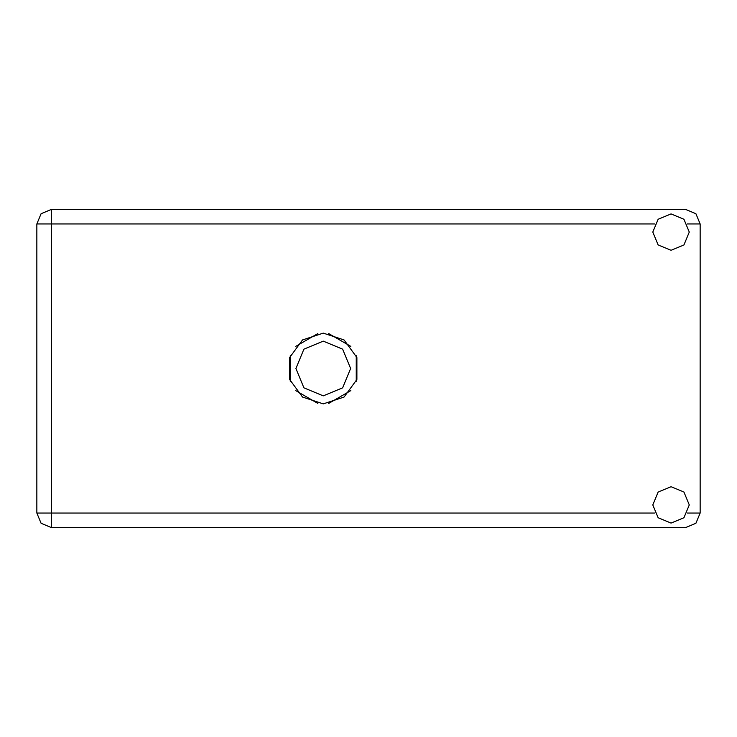 <?xml version="1.0" encoding="UTF-8"?>
<svg xmlns="http://www.w3.org/2000/svg" width="737" height="737" viewBox="0 0 737 737"><rect width="100%" height="100%" fill="white"/><g stroke="black" fill="none" stroke-linecap="round" stroke-linejoin="round"><path stroke-width="1.11" d="M654.751 223.984L51.406 223.984L51.406 209.437L41.115 213.693L36.85 223.984L51.406 223.984L51.406 513.016L654.751 513.016M51.406 527.563L51.406 513.016L36.85 513.016L41.115 523.307L51.406 527.563L41.115 523.307L36.85 513.016L36.85 223.984L41.115 213.693L51.406 209.437L685.594 209.437L695.885 213.693L700.15 223.984L700.15 513.016L695.885 523.307L685.594 527.563L51.406 527.563M323.276 333.152L302.502 339.904L289.659 357.574L289.659 379.426L302.502 397.096L323.276 403.848L344.05 397.096L356.892 379.426L356.892 357.574L344.05 339.904L323.276 333.152M295.933 368.5L303.939 387.837L323.276 395.843L342.613 387.837L350.619 368.5L342.613 349.163L323.276 341.157L303.939 349.163L295.933 368.5M671.038 523.095L683.908 517.77L689.233 504.9L683.908 492.04L671.038 486.706L658.178 492.04L652.844 504.9L658.178 517.77L671.038 523.095M671.038 250.294L683.908 244.96L689.233 232.1L683.908 219.23L671.038 213.905L658.178 219.23L652.844 232.1L658.178 244.96L671.038 250.294M317.868 333.566L295.73 346.344M350.821 346.344L328.684 333.566M356.229 381.278L356.229 355.722M328.684 403.434L350.821 390.656M295.73 390.656L317.868 403.434M290.314 355.722L290.314 381.278M687.326 513.016L700.15 513.016M700.15 223.984L687.326 223.984"/></g></svg>
